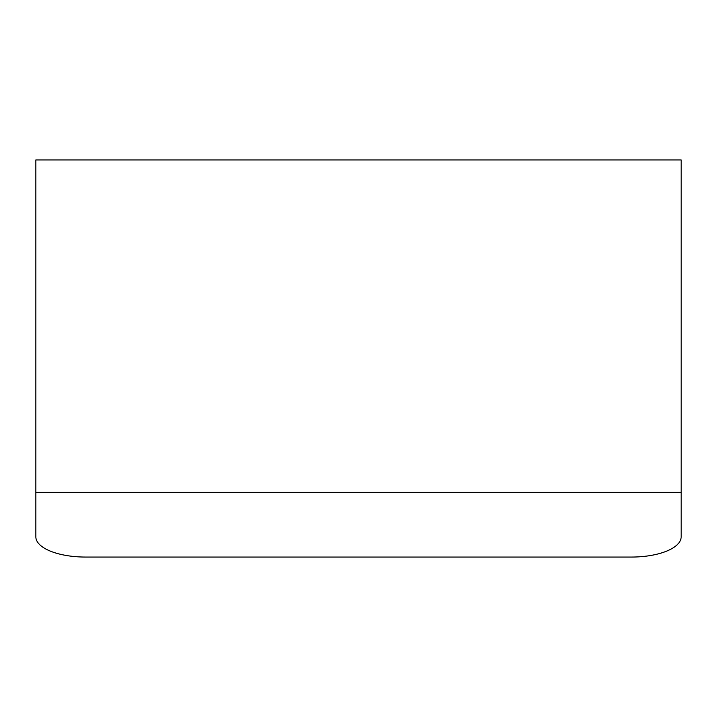 <?xml version="1.0" encoding="UTF-8"?>
<svg xmlns="http://www.w3.org/2000/svg" width="717" height="717" viewBox="0 0 717 717"><rect width="100%" height="100%" fill="white"/><g stroke="black" fill="none" stroke-linecap="round" stroke-linejoin="round"><path stroke-width="1.08" d="M631.516 557.055A49.634 20.201 180 0 0 681.15 536.854L681.15 492.373L35.85 492.373L35.85 536.854A49.634 20.201 180 0 0 85.484 557.055L631.516 557.055L85.484 557.055A49.634 20.201 0 0 1 35.85 536.854L35.85 492.373L681.15 492.373L681.15 159.945L35.85 159.945L681.15 159.945L681.15 536.854A49.634 20.201 0 0 1 631.516 557.055M35.85 159.945L35.85 492.373L35.85 159.945"/></g></svg>

